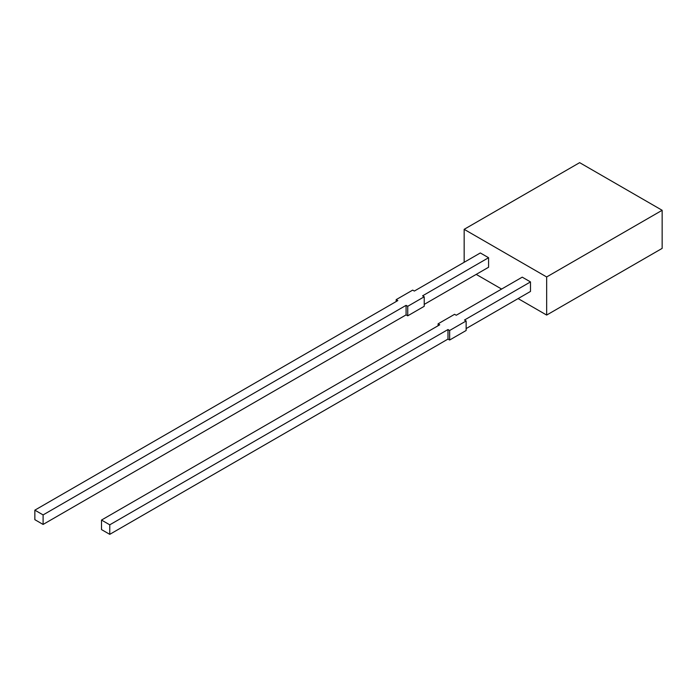 <?xml version="1.0" encoding="UTF-8"?>
<svg xmlns="http://www.w3.org/2000/svg" width="697" height="697" viewBox="0 0 697 697"><rect width="100%" height="100%" fill="white"/><g stroke="black" fill="none" stroke-linecap="round" stroke-linejoin="round"><path stroke-width="1.05" d="M396.184 299.632L412.685 290.109L414.332 291.058L480.329 252.959L488.58 257.716L422.582 295.824L424.229 296.774L424.229 306.305L407.736 315.828L406.081 314.878L43.101 524.44L34.85 519.674L34.85 510.152L397.83 300.581L396.184 299.632L396.184 301.54M488.58 257.716L488.58 267.247L424.229 304.397M464.158 229.33L579.651 162.654L662.15 210.285L546.657 276.962L464.158 229.33L464.158 262.29M466.136 328.592L530.487 291.442L530.487 281.919L522.236 277.153L456.239 315.253L454.592 314.303L438.091 323.826L438.091 325.734M546.657 276.962L546.657 315.061L518.115 298.586M501.613 289.063L476.208 274.391M662.15 210.285L662.15 248.385L546.657 315.061M449.643 330.5L449.643 340.023L466.136 330.5L466.136 320.968L449.643 330.5L447.988 329.542L109.76 524.824L101.509 520.058L439.737 324.785L438.091 323.826M101.509 520.058L101.509 529.581L109.76 534.346L109.76 524.824M447.988 329.542L447.988 339.073L109.76 534.346M449.643 340.023L447.988 339.073M466.136 320.968L464.49 320.019L530.487 281.919M406.081 314.878L406.081 305.347L43.101 514.917L43.101 524.44M43.101 514.917L34.85 510.152M406.081 305.347L407.736 306.305L407.736 315.828M424.229 296.774L407.736 306.305"/></g></svg>
